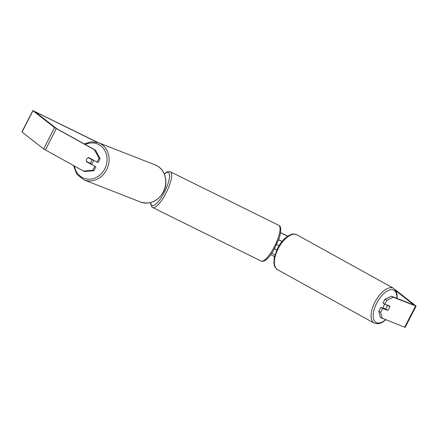 <?xml version="1.0" encoding="UTF-8"?>
<svg xmlns="http://www.w3.org/2000/svg" width="438" height="438" viewBox="0 0 438 438"><rect width="100%" height="100%" fill="white"/><g stroke="black" fill="none" stroke-linecap="round" stroke-linejoin="round"><path stroke-width="0.66" d="M281.886 241.584L278.584 239.81M276.624 244.546L278.924 245.789M274.9 254.828L271.817 253.169M281.941 241.513L278.65 239.63M276.685 250.021L274.462 248.822M276.723 249.945L274.522 248.713M383.146 308.319A3 1.44 -61 0 1 383.672 305.817A3 1.44 -61 0 1 384.909 304.191M389.705 306.386A3 1.44 -61 0 1 389.13 308.401A3 1.44 -61 0 1 387.789 310.115L385.862 309.359A3 1.44 -61 0 1 386.436 307.345A3 1.44 -61 0 1 387.778 305.631L389.705 306.386L387.729 305.291M385.801 304.536L387.778 305.631M383.814 308.576A3 1.44 -61 0 1 383.792 308.215L385.862 309.359M95.539 150.196L100.078 158.633L98.999 158.206L94.46 149.774L95.539 150.196L56.65 128.646L34.98 111.695L97.116 142.273M280.523 232.775L287.558 236.246M270.772 254.67L274.467 256.493M94.46 149.774L54.586 127.628L32.85 110.6L97.992 142.547M280.544 232.633L287.695 236.159M83.51 171.077L92.79 170.289L93.869 170.71L84.589 171.499L83.51 171.077L43.636 148.931L21.9 131.904L32.85 110.6M395.361 289.846L416.1 306.096L393.258 297.221L386.842 300.249L385.002 299.231L391.413 296.203L393.258 297.221M396.094 291.018L413.965 305.001L391.413 296.203M416.1 306.096L405.15 327.4L380.469 317.506L378.793 311.308L380.803 307.399L382.642 308.418L380.633 312.327L382.308 318.525M385.002 299.231L382.993 303.14L384.832 304.158L386.842 300.249M384.832 304.158L389.689 306.058A3 1.44 -61 0 1 387.499 310.318L382.642 308.418M378.793 311.308L380.633 312.327M380.803 307.399L385.654 309.299A3 1.44 119 0 0 385.703 309.272M93.869 170.71L95.878 166.801L87.589 162.213A3 2.628 111.4 0 1 87.518 162.005M98.999 158.206L96.99 162.115L98.068 162.542L100.078 158.633M96.99 162.115L88.7 157.532A3 2.628 -68.6 0 0 86.686 159.153A3 2.628 -68.6 0 0 86.51 161.792L95.878 166.801M87.589 162.213L86.51 161.792M92.79 170.289L94.8 166.38M385.654 309.299L387.499 310.318M90.776 163.976A3 2.628 -68.6 0 0 92.905 162.334A3 2.628 -68.6 0 0 93.184 160.012M89.675 163.199A3 2.628 -68.6 0 0 91.29 161.699A3 2.628 -68.6 0 0 91.591 159.47L88.301 157.653A3 2.628 -68.6 0 0 86.686 159.153A3 2.628 -68.6 0 0 86.385 161.381L90.885 163.675A3 2.628 -68.6 0 1 90.458 163.801M88.301 157.653L89.511 158.129A3 2.628 -68.6 0 1 89.675 158.069M91.591 159.47L92.801 159.947A3 2.628 -68.6 0 0 92.757 159.777M92.801 159.947L89.511 158.129M374.216 323.156L277.5 269.655A19.94 9.559 -61 0 1 278.19 248.696A19.94 9.559 -61 0 1 296.805 234.757L393.521 288.259A19.94 9.559 119 0 0 374.906 302.198A19.94 9.559 119 0 0 374.216 323.156L378.322 323.824L381.909 322.598L385.763 319.877M385.484 319.767A18.44 8.842 -61 0 1 374.178 320.446A18.44 8.842 -61 0 1 376.729 303.096A18.44 8.842 -61 0 1 390.094 289.846A18.44 8.842 -61 0 1 396.779 298.3M36.015 112.517L36.179 112.199M404.641 327.268L415.591 305.965M45.36 149.971L56.31 128.668M43.636 148.931L54.586 127.628M22.02 132.035L32.97 110.732M84.008 179.892L140.62 202.055A19.94 17.465 -68.6 0 0 163.204 191.954A19.94 17.465 -68.6 0 0 155.161 164.918L98.55 142.755A19.94 17.465 111.4 0 1 106.593 169.796A19.94 17.465 111.4 0 1 84.008 179.892L76.88 174.351L73.458 165.52M74.422 166.051A18.44 16.151 -68.6 0 0 87.753 179.147A18.44 16.151 -68.6 0 0 104.764 168.893A18.44 16.151 -68.6 0 0 103.379 148.378A18.44 16.151 -68.6 0 0 85.235 144.496M152.654 207.541L261.07 261.043A19.94 5.59 -63.7 0 0 274.648 246.156A19.94 5.59 -63.7 0 0 278.995 225.455A19.94 5.59 -63.7 0 0 278.721 225.28L170.3 171.778A19.94 5.59 116.3 0 1 170.579 171.953A19.94 5.59 116.3 0 1 166.232 192.654A19.94 5.59 116.3 0 1 152.654 207.541L152.139 207.218L150.645 203.971L150.595 202.602M150.803 202.548A18.44 5.168 -63.7 0 0 151.767 205.4A18.44 5.168 -63.7 0 0 164.338 192.266A18.44 5.168 -63.7 0 0 168.603 172.643A18.44 5.168 -63.7 0 0 164.327 174.061M393.521 288.259L396.264 291.38L397.135 295.07L397.069 298.415M296.805 234.757C291.724 233.087 291.785 234.544 289.113 235.316L284.662 238.579C281.891 241.218 279.515 244.448 277.533 248.275L274.287 257.336L273.887 262.844C274.653 265.51 273.383 266.238 277.5 269.655M140.62 202.055C150.114 204.776 157.702 201.425 163.385 192.003C168.876 182 164.852 168.362 155.161 164.918M98.55 142.755L91.383 141.726L84.233 143.943M261.07 261.043C264.251 262.291 268.363 258.836 273.394 250.678L278.634 239.668C280.112 235.972 282.242 227.388 279.236 225.603L278.721 225.28M170.3 171.778L168.597 171.482L166.254 172.348L164.261 173.908"/></g></svg>
